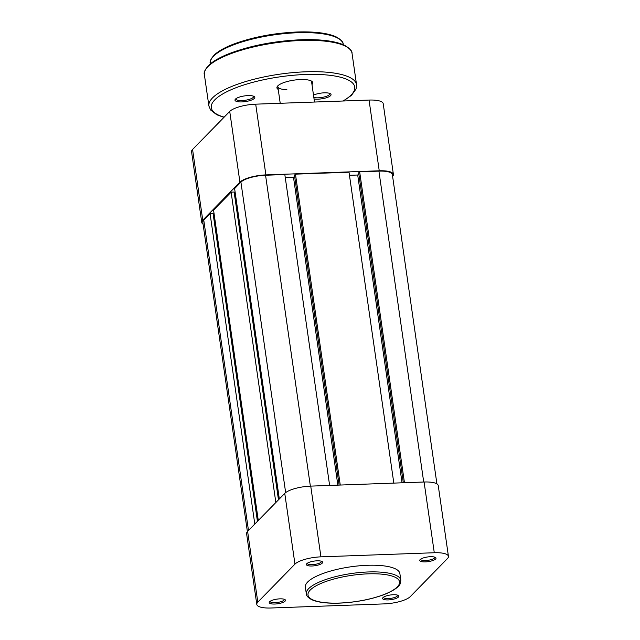 <?xml version="1.0" encoding="UTF-8"?>
<svg xmlns="http://www.w3.org/2000/svg" width="640" height="640" viewBox="0 0 640 640"><rect width="100%" height="100%" fill="white"/><g stroke="black" fill="none" stroke-linecap="round" stroke-linejoin="round"><path stroke-width="0.96" d="M279.328 498.952L234.608 188.6L240.92 182.136A19.712 5.656 -8.2 0 1 265.56 175.24L284.824 174.544L329.624 485.432M285.264 177.64L293.504 177.344L337.856 485.136M294.616 176.2L293.504 177.344M340.256 485.048L295.456 174.152L294.464 175.168L339.128 485.088M295.456 174.152L349.016 172.216L393.824 483.104M358.816 173.872L357.704 175.016L402.056 482.808M357.704 175.016L349.464 175.312M404.456 482.72L359.656 171.824L358.664 172.84L403.328 482.76M359.656 171.824L378.912 171.128A19.712 5.656 -8.2 0 1 392.344 174.544L436.92 483.896M247.392 531.656L202.808 222.304A19.712 5.656 -8.2 0 1 203.768 220.16L210.08 213.704L254.8 524.056M210.08 213.704L213.088 213.592L257.44 521.36M213.144 213.984L214.112 213.944M275.848 502.52L231.12 192.168L213.56 210.136L258.288 520.488M231.12 192.168L234.128 192.056L278.48 499.824M234.184 192.44L235.152 192.408M425.336 561.896A8.208 2.352 -8.2 0 1 420.024 559.72A8.208 2.352 -8.2 0 1 430.4 556.712A8.208 2.352 -8.2 0 1 435.52 557.488A8.208 2.352 -8.2 0 1 433.696 560.192A8.208 2.352 -8.2 0 1 425.336 561.896M420.656 559.16A7.136 2.048 171.8 0 0 420.656 559.312A7.136 2.048 171.8 0 0 425.52 560.544A7.136 2.048 171.8 0 0 434.792 557.272A7.136 2.048 171.8 0 0 434.752 557.128M388.184 599.92A8.208 2.352 -8.2 0 1 382.864 597.752A8.208 2.352 -8.2 0 1 393.248 594.736A8.208 2.352 -8.2 0 1 398.36 595.512A8.208 2.352 -8.2 0 1 396.544 598.216A8.208 2.352 -8.2 0 1 388.184 599.92M383.504 597.184A7.136 2.048 171.8 0 0 383.504 597.336A7.136 2.048 171.8 0 0 388.368 598.576A7.136 2.048 171.8 0 0 397.64 595.296A7.136 2.048 171.8 0 0 397.6 595.152M274.832 604.032A8.208 2.352 -8.2 0 1 269.512 601.856A8.208 2.352 -8.2 0 1 279.896 598.848A8.208 2.352 -8.2 0 1 285.008 599.624A8.208 2.352 -8.2 0 1 283.192 602.32A8.208 2.352 -8.2 0 1 274.832 604.032M270.144 601.296A7.136 2.048 171.8 0 0 270.152 601.448A7.136 2.048 171.8 0 0 275.016 602.68A7.136 2.048 171.8 0 0 284.28 599.408A7.136 2.048 171.8 0 0 284.24 599.264M311.984 566A8.208 2.352 -8.2 0 1 306.664 563.832A8.208 2.352 -8.2 0 1 317.048 560.824A8.208 2.352 -8.2 0 1 322.168 561.6A8.208 2.352 -8.2 0 1 320.344 564.296A8.208 2.352 -8.2 0 1 311.984 566M307.304 563.272A7.136 2.048 171.8 0 0 307.304 563.416A7.136 2.048 171.8 0 0 312.168 564.656A7.136 2.048 171.8 0 0 321.44 561.384A7.136 2.048 171.8 0 0 321.4 561.24M367.344 565.296A47.744 13.688 -8.2 0 1 399.872 573.56L400.832 580.232A47.744 13.688 -8.2 0 0 368.304 571.96A47.744 13.688 -8.2 0 0 306.328 593.848L305.368 587.176A47.744 13.688 -8.2 0 1 367.344 565.296M294.96 564.12L257.8 602.144A20.776 5.96 171.8 0 0 256.792 604.4A20.776 5.96 171.8 0 0 270.952 608L384.304 603.888A20.776 5.96 171.8 0 0 410.272 596.616L447.432 558.592A20.776 5.96 171.8 0 0 448.44 556.336A20.776 5.96 171.8 0 0 434.28 552.744L320.928 556.848A20.776 5.96 171.8 0 0 294.96 564.12L284.76 493.392A20.776 5.96 -8.2 0 1 310.736 486.12L424.088 482.008A20.776 5.96 -8.2 0 1 438.248 485.608L448.44 556.336M256.792 604.4L246.6 533.672A20.776 5.96 -8.2 0 1 247.608 531.416L284.76 493.392M201.752 222.456L191.56 151.72A20.776 5.96 -8.2 0 1 192.568 149.472L229.728 111.44A20.776 5.96 -8.2 0 1 255.696 104.168L369.048 100.064A20.776 5.96 -8.2 0 1 383.208 103.656L393.4 174.392A20.776 5.96 171.8 0 0 379.24 170.792L265.888 174.904A20.776 5.96 171.8 0 0 239.92 182.176L202.76 220.2A20.776 5.96 171.8 0 0 201.752 222.456A20.776 5.96 171.8 0 0 203.08 224.168M392.608 176.408A20.776 5.96 171.8 0 0 393.4 174.392M278.224 89.432A18.112 5.192 -8.2 0 1 277.52 86.192A18.112 5.192 -8.2 0 1 300.44 79.544A18.112 5.192 -8.2 0 1 311.736 81.256A18.112 5.192 -8.2 0 1 311.976 84.568M278.048 85.648A17.048 4.888 171.8 0 0 277.832 86.688A17.048 4.888 171.8 0 0 286.872 89.656M313.504 95.152A10.016 2.872 -8.2 0 1 324.224 92.832A10.016 2.872 -8.2 0 1 330.472 93.784A10.016 2.872 -8.2 0 1 328.248 97.08A10.016 2.872 -8.2 0 1 318.04 99.16A10.016 2.872 -8.2 0 1 314.056 98.96M313.84 97.464A8.952 2.568 171.8 0 0 318.224 97.816A8.952 2.568 171.8 0 0 329.848 93.712A8.952 2.568 171.8 0 0 329.744 93.416M241.808 101.92A10.016 2.872 -8.2 0 1 235.312 99.272A10.016 2.872 -8.2 0 1 247.984 95.6A10.016 2.872 -8.2 0 1 254.232 96.544A10.016 2.872 -8.2 0 1 252.016 99.84A10.016 2.872 -8.2 0 1 241.808 101.92M235.912 98.72A8.952 2.568 171.8 0 0 235.888 99.024A8.952 2.568 171.8 0 0 241.992 100.576A8.952 2.568 171.8 0 0 253.608 96.472A8.952 2.568 171.8 0 0 253.504 96.184M314.496 102.04L311.584 81.824A17.048 4.888 171.8 0 0 311.088 80.888M240.92 182.136L285.656 492.608M265.56 175.24L310.36 486.136M378.912 171.128L423.712 482.024M203.768 220.16L248.488 530.52M339.512 603.056A46.248 13.264 171.8 0 0 397.32 586.872A46.248 13.264 171.8 0 0 368.048 573.848A46.248 13.264 171.8 0 0 310.248 590.032A46.248 13.264 171.8 0 0 339.512 603.056M310.736 486.12L320.928 556.848M434.28 552.744L424.088 482.008M247.608 531.416L257.8 602.144M239.92 182.176L229.728 111.44M192.568 149.472L202.76 220.2M379.24 170.792L369.048 100.064M255.696 104.168L265.888 174.904M210.304 63.504C209.472 61.456 211.032 58.392 214.976 54.32C218.896 50.872 224.752 47.608 232.544 44.52C251.648 37.296 273.168 33.12 297.104 32C314.552 31.44 327.544 33.048 336.064 36.832C341.048 39.632 343.424 42.136 343.2 44.352A67.136 19.248 171.8 0 0 297.472 32.728A67.136 19.248 171.8 0 0 210.304 63.504L210.36 63.856M352.04 53.392A74.592 21.392 171.8 0 0 301.224 40.48A74.592 21.392 171.8 0 0 204.376 74.672L208.896 106A74.592 21.392 -8.2 0 1 305.744 71.8A74.592 21.392 -8.2 0 1 356.552 84.72L352.04 53.392C352.344 51.096 349.8 48.368 344.4 45.224C334.976 40.944 320.456 39.12 300.856 39.752C274.232 40.992 250.296 45.632 229.056 53.672C220.256 57.16 213.688 60.84 209.344 64.728C205.128 69.176 203.472 72.488 204.376 74.672M342.952 101.008A72.464 20.776 171.8 0 0 305.376 74.496A72.464 20.776 171.8 0 0 225.4 92.472A72.464 20.776 171.8 0 0 224.144 117.152M306.328 593.848C306.312 595.816 308.168 597.784 311.904 599.76C318.04 602.416 327.2 603.544 339.36 603.136C355.904 602.368 370.864 599.504 384.248 594.536C396.456 589.592 399.624 585.6 400.408 583.296L400.832 580.232M277.832 86.688L280.224 103.28M343.448 100.992L351.504 95.304L356.064 88.992L356.552 84.72M223.936 117.368L216.792 114.76L210.584 109.976L208.896 106"/></g></svg>
